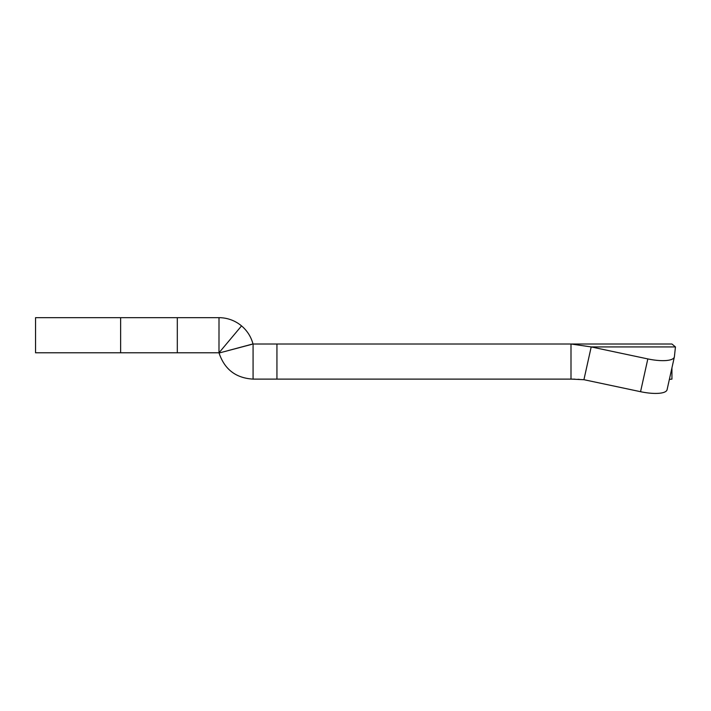 <?xml version="1.0" encoding="UTF-8"?>
<svg xmlns="http://www.w3.org/2000/svg" width="711" height="711" viewBox="0 0 711 711"><rect width="100%" height="100%" fill="white"/><g stroke="black" fill="none" stroke-linecap="round" stroke-linejoin="round"><path stroke-width="1.07" d="M276.935 344.008L253.072 344.008L253.072 379.114L276.935 379.114L276.935 344.008L671.939 344.008L570.995 344.008L591.197 346.924L675.45 346.924L671.939 344.008M253.072 379.114C235.883 378.092 224.543 369.391 219.068 353.029L253.072 344.008M276.935 379.114L570.995 379.114L570.995 344.008M675.45 346.924L674.401 356.682A26.334 7.697 -167.5 0 1 674.366 356.931L671.939 367.863L671.939 379.114L671.193 379.141M252.983 343.937L219.068 353.029M570.995 379.114L583.927 379.701L591.197 346.924L647.828 358.922A26.334 7.697 -167.5 0 0 674.366 356.931L667.087 389.708A26.334 7.697 12.5 0 1 640.558 391.699L647.828 358.922M667.087 389.708L669.38 379.39L671.939 379.114M579.438 379.363L577.945 379.283M575.057 379.176L571.013 379.114M120.639 317.675L35.55 317.675L35.55 352.78L120.639 352.78L120.639 317.675L219.006 317.675A35.195 35.195 0 0 1 241.553 325.896C247.197 330.704 250.992 336.659 252.938 343.76M583.927 379.701L640.558 391.699M241.553 325.896L218.988 352.807L219.006 317.675M177.315 317.675L177.315 352.78L218.97 352.78M120.639 352.78L177.315 352.78"/></g></svg>
